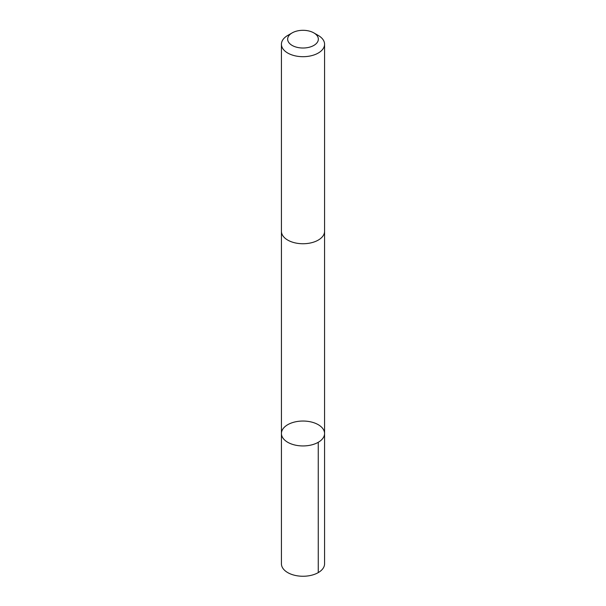 <?xml version="1.0" encoding="UTF-8"?>
<svg xmlns="http://www.w3.org/2000/svg" width="606" height="606" viewBox="0 0 606 606"><rect width="100%" height="100%" fill="white"/><g stroke="black" fill="none" stroke-linecap="round" stroke-linejoin="round"><path stroke-width="0.91" d="M285.79 425.988A21.566 12.453 180 0 1 309.855 421.685A21.566 12.453 180 0 1 324.566 433.487A21.566 12.453 180 0 1 303 445.94A21.566 12.453 180 0 1 281.434 433.487A21.566 12.453 180 0 1 285.79 425.988M281.426 563.807A21.574 12.453 0 0 0 296.145 575.609A21.574 12.453 0 0 0 320.218 571.307A21.574 12.453 0 0 0 324.574 563.807L324.566 433.487A21.566 12.453 180 0 1 303 445.94A21.566 12.453 180 0 1 281.434 433.487L281.426 563.807M292.153 32.898L287.744 35.436A21.574 12.453 0 0 0 281.426 44.246L281.426 231.295A21.574 12.453 0 0 0 296.145 243.097A21.574 12.453 0 0 0 320.218 238.794A21.574 12.453 0 0 0 324.574 231.295L324.574 44.246A21.574 12.453 0 0 0 318.256 35.436L313.847 32.898A15.347 8.855 0 0 0 292.153 32.898A15.347 8.855 0 0 0 292.925 45.844A15.347 8.855 0 0 0 315.241 44.496A15.347 8.855 0 0 0 313.847 32.898M281.426 44.246A21.574 12.453 0 0 0 296.145 56.047A21.574 12.453 0 0 0 320.218 51.745A21.574 12.453 0 0 0 324.574 44.246M318.248 442.297L318.256 572.609M281.434 231.575L281.434 433.487M324.566 231.575L324.566 433.487"/></g></svg>
